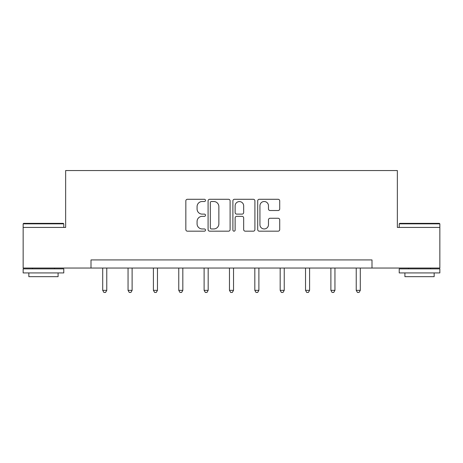 <?xml version="1.0" encoding="UTF-8"?>
<svg xmlns="http://www.w3.org/2000/svg" width="463" height="463" viewBox="0 0 463 463"><rect width="100%" height="100%" fill="white"/><g stroke="black" fill="none" stroke-linecap="round" stroke-linejoin="round"><path stroke-width="0.69" d="M205.497 200.398A1.117 1.117 0 0 0 204.38 199.281L187.434 199.281A1.597 1.597 0 0 0 185.837 200.873L185.837 229.59A1.597 1.597 0 0 0 187.434 231.182L204.38 231.182A1.117 1.117 0 0 0 205.497 230.065A1.117 1.117 0 0 0 204.38 228.954L202.186 228.954A5.105 5.105 0 0 1 197.082 223.849L197.082 221.453A5.105 5.105 0 0 1 202.186 216.348L204.38 216.348A1.117 1.117 0 0 0 205.497 215.231A1.117 1.117 0 0 0 204.38 214.114L202.186 214.114A5.105 5.105 0 0 1 197.082 209.01L197.082 206.62A5.105 5.105 0 0 1 202.186 201.515L204.38 201.515A1.117 1.117 0 0 0 205.497 200.398M278.118 210.526A1.597 1.597 0 0 0 279.716 208.929L279.716 200.873A1.597 1.597 0 0 0 278.118 199.281L259.297 199.281A1.597 1.597 0 0 0 257.7 200.873L257.7 229.59A1.597 1.597 0 0 0 259.297 231.182L278.118 231.182A1.597 1.597 0 0 0 279.716 229.59L279.716 219.856A1.597 1.597 0 0 0 278.118 218.264L270.062 218.264A1.597 1.597 0 0 0 268.471 219.856L268.471 224.682A4.265 4.265 0 0 1 264.205 228.954A4.265 4.265 0 0 1 259.934 224.682L259.934 205.78A4.265 4.265 0 0 1 264.205 201.515A4.265 4.265 0 0 1 268.471 205.78L268.471 208.929A1.597 1.597 0 0 0 270.062 210.526L278.118 210.526M91.003 268.048L23.15 268.048L23.15 227.42L65.648 227.42L65.648 170.54L397.352 170.54L397.352 227.42L439.85 227.42L439.85 268.048L371.997 268.048L371.997 259.922L91.003 259.922L91.003 268.048L371.997 268.048M230.105 200.873A1.597 1.597 0 0 0 228.508 199.281L209.687 199.281A1.597 1.597 0 0 0 208.09 200.873L208.09 229.59A1.597 1.597 0 0 0 209.687 231.182L228.508 231.182A1.597 1.597 0 0 0 230.105 229.59L230.105 200.873M234.492 199.281L253.313 199.281A1.597 1.597 0 0 1 254.91 200.873L254.91 229.59A1.597 1.597 0 0 1 253.313 231.182L245.257 231.182A1.597 1.597 0 0 1 243.665 229.59L243.665 217.946A1.597 1.597 0 0 0 242.068 216.348L236.726 216.348A1.597 1.597 0 0 0 235.129 217.946L235.129 230.065A1.117 1.117 0 0 1 234.012 231.182A1.117 1.117 0 0 1 232.895 230.065L232.895 200.873A1.597 1.597 0 0 1 234.492 199.281M211.441 201.515A1.117 1.117 0 0 0 210.324 202.632L210.324 227.837A1.117 1.117 0 0 0 211.441 228.954L213.756 228.954A5.105 5.105 0 0 0 218.86 223.849L218.86 206.62A5.105 5.105 0 0 0 213.756 201.515L211.441 201.515M243.665 205.861A4.265 4.265 0 0 0 239.394 201.59A4.265 4.265 0 0 0 235.129 205.861L235.129 212.517A1.597 1.597 0 0 0 236.726 214.114L242.068 214.114A1.597 1.597 0 0 0 243.665 212.517L243.665 205.861M102.705 268.048L102.705 290.347L106.768 290.347L106.768 268.048M106.768 290.347L105.547 292.46L103.92 292.46L102.705 290.347M23.636 223.357L63.292 223.357L63.778 223.843L23.15 223.843L23.636 223.357M43.464 272.927L23.15 272.927L23.15 268.864L63.778 268.864L63.778 272.927L43.464 272.927M58.089 272.927L58.089 276.666L28.839 276.666L28.839 272.927M399.708 223.357L439.364 223.357L439.85 223.843L399.222 223.843L399.708 223.357M419.536 272.927L399.222 272.927L399.222 268.864L439.85 268.864L439.85 272.927L419.536 272.927M434.161 272.927L434.161 276.666L404.911 276.666L404.911 272.927M128.054 268.048L128.054 290.347L132.117 290.347L132.117 268.048M132.117 290.347L130.902 292.46L129.275 292.46L128.054 290.347M153.409 268.048L153.409 290.347L157.472 290.347L157.472 268.048M157.472 290.347L156.251 292.46L154.63 292.46L153.409 290.347M178.764 268.048L178.764 290.347L182.827 290.347L182.827 268.048M182.827 290.347L181.606 292.46L179.98 292.46L178.764 290.347M204.114 268.048L204.114 290.347L208.176 290.347L208.176 268.048M208.176 290.347L206.961 292.46L205.335 292.46L204.114 290.347M229.469 268.048L229.469 290.347L233.531 290.347L233.531 268.048M233.531 290.347L232.31 292.46L230.69 292.46L229.469 290.347M254.824 268.048L254.824 290.347L258.886 290.347L258.886 268.048M258.886 290.347L257.665 292.46L256.039 292.46L254.824 290.347M280.173 268.048L280.173 290.347L284.236 290.347L284.236 268.048M284.236 290.347L283.02 292.46L281.394 292.46L280.173 290.347M305.528 268.048L305.528 290.347L309.591 290.347L309.591 268.048M309.591 290.347L308.37 292.46L306.749 292.46L305.528 290.347M330.883 268.048L330.883 290.347L334.946 290.347L334.946 268.048M334.946 290.347L333.725 292.46L332.098 292.46L330.883 290.347M356.232 268.048L356.232 290.347L360.295 290.347L360.295 268.048M360.295 290.347L359.08 292.46L357.453 292.46L356.232 290.347M23.15 227.42L23.15 223.843M32.416 268.864L32.416 268.048M54.518 268.864L54.518 268.048M63.778 227.42L63.778 223.843M399.222 227.42L399.222 223.843M408.482 268.864L408.482 268.048M430.584 268.864L430.584 268.048M439.85 227.42L439.85 223.843"/></g></svg>
